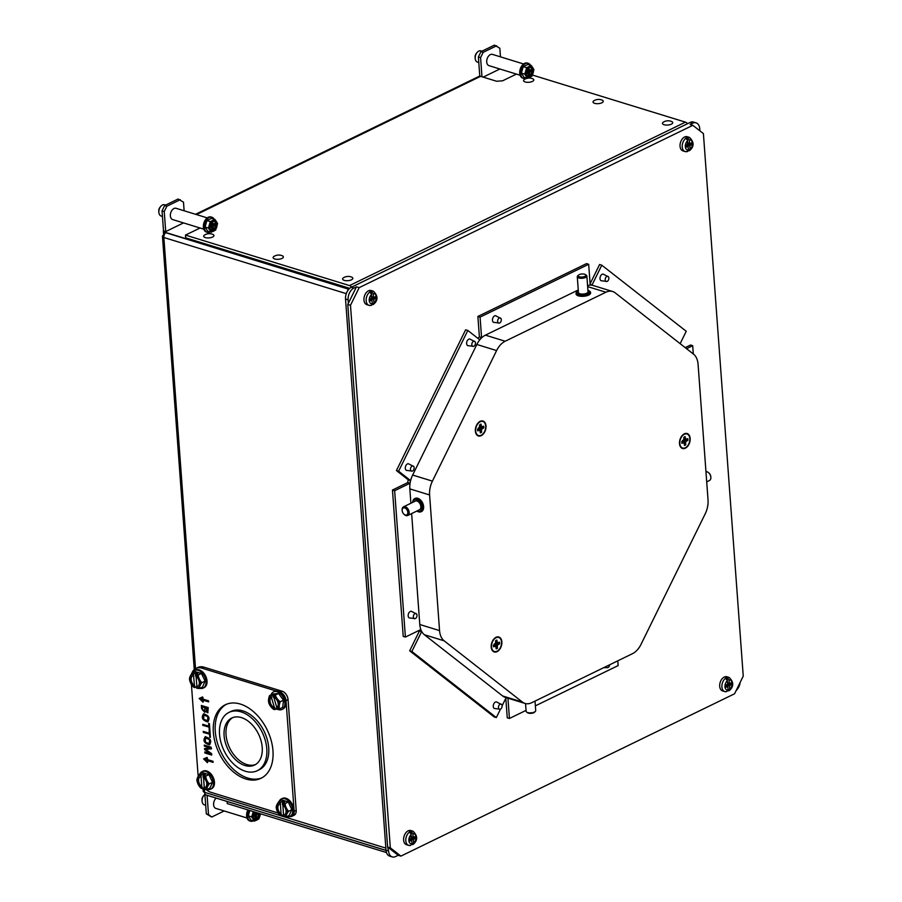<?xml version="1.0" encoding="UTF-8"?>
<svg xmlns="http://www.w3.org/2000/svg" width="902" height="902" viewBox="0 0 902 902"><rect width="100%" height="100%" fill="white"/><g stroke="black" fill="none" stroke-linecap="round" stroke-linejoin="round"><path stroke-width="1.35" d="M481.014 424.12L481.51 426.815L483.641 426.172A4.533 2.931 -72.9 0 1 483.765 427.886L481.691 429.296L479.052 428.405L479.751 424.741A4.533 2.931 -72.9 0 1 480.462 424.301A4.533 2.931 -72.9 0 1 481.014 424.12L479.898 424.628M481.161 426.127L479.83 425.868M481.51 426.815L479.875 426.499M483.765 427.886L479.063 427.525M482.277 428.608L479.65 427.728M480.202 430.976L481.612 432.261A4.533 2.931 -72.9 0 1 480.349 432.881L479.853 430.186L477.586 429.217M479.853 430.186L477.722 430.818A4.533 2.931 -72.9 0 1 477.598 429.115L479.086 428.394M479.21 430.096L477.575 429.397M478.24 428.134L478.252 429.183A2.12 1.376 -72.9 0 1 478.004 429.386M481.691 429.296L481.465 430.254L478.894 429.769M481.465 430.254L481.612 432.261M475.67 430.93A7.351 4.747 -72.9 0 1 478.804 422.711A7.351 4.747 -72.9 0 1 485.4 424.436A7.351 4.747 -72.9 0 1 482.299 434.516A7.351 4.747 -72.9 0 1 475.873 432.227A7.351 4.747 -72.9 0 1 475.67 430.93M496.878 640.104L497.374 642.799L499.505 642.156A4.533 2.931 -72.9 0 1 499.629 643.859L498.141 644.592L495.514 643.712L495.604 640.724A4.533 2.931 -72.9 0 1 496.325 640.285A4.533 2.931 -72.9 0 1 496.878 640.104L495.762 640.6M497.025 642.111L495.694 641.841M497.374 642.799L495.739 642.472M499.629 643.859L494.927 643.509M498.141 644.592L497.554 645.268L494.916 644.389L495.525 643.69M496.066 646.959L497.476 648.245A4.533 2.931 -72.9 0 1 496.201 648.854L495.717 646.17L493.45 645.189M495.717 646.17L493.574 646.802A4.533 2.931 -72.9 0 1 493.45 645.099L494.939 644.378M495.063 646.08L493.439 645.381M494.093 644.118L494.116 645.167A2.12 1.376 -72.9 0 1 493.868 645.37M497.554 645.268L497.329 646.238L494.758 645.753M497.329 646.238L497.476 648.245M491.534 646.914A7.351 4.747 -72.9 0 1 494.668 638.695A7.351 4.747 -72.9 0 1 501.253 640.42A7.351 4.747 -72.9 0 1 498.152 650.489A7.351 4.747 -72.9 0 1 491.737 648.211A7.351 4.747 -72.9 0 1 491.534 646.914M419.047 630.43A18.852 12.177 107.1 0 0 419.374 631.073L421.561 631.738A18.852 12.177 -72.9 0 1 420.625 629.664L405.393 637.071L403.217 636.395L392.46 490.034L407.693 482.626L409.88 483.303A18.852 12.177 -72.9 0 1 410.455 480.484L408.268 479.808A18.852 12.177 107.1 0 0 407.693 482.626M507.251 697.968A18.852 12.177 -72.9 0 1 506.033 697.832L502.11 705.804M408.268 479.808L396.429 470.551L465.635 329.794L467.822 330.47L479.627 339.704A18.852 12.177 -72.9 0 1 481.567 337.596L479.39 336.92A18.852 12.177 107.1 0 0 477.97 338.408M479.39 336.92L477.88 316.455L586.48 263.621L588.668 264.286L590.179 284.795A18.852 12.177 -72.9 0 1 592.073 284.931L590.145 284.333M410.083 483.201L410.083 483.201A18.57 11.997 107.1 0 1 410.613 480.608L410.805 479.898A18.57 11.997 -72.9 0 1 412.654 475.05L476.842 344.485A18.57 11.997 -72.9 0 1 479.458 340.246L479.458 340.246M420.839 629.573A18.57 11.997 107.1 0 0 421.685 631.479L421.685 631.479M505.695 697.471A18.57 11.997 -72.9 0 1 505.244 697.347A18.57 11.997 -72.9 0 1 502.651 695.983L424.38 634.737A18.57 11.997 -72.9 0 1 421.967 631.964L421.73 631.49M444.145 640.826A18.57 11.997 -72.9 0 1 439.556 630.588L429.6 494.961A18.57 11.997 -72.9 0 1 432.419 481.127L496.607 350.574A18.57 11.997 -72.9 0 1 505.176 341.238L605.918 292.225A18.57 11.997 -72.9 0 1 612.627 291.504A18.57 11.997 -72.9 0 1 615.22 292.868L693.491 354.114A18.57 11.997 -72.9 0 1 698.08 364.34L708.036 499.967A18.57 11.997 -72.9 0 1 705.217 513.802L641.029 644.355A18.57 11.997 -72.9 0 1 632.46 653.691L531.729 702.703A18.57 11.997 -72.9 0 1 525.009 703.436A18.57 11.997 -72.9 0 1 522.416 702.072L444.145 640.826L424.38 634.737M420.636 628.987L420.682 629.63L420.636 628.987A18.57 11.997 -72.9 0 1 419.791 624.511L411.639 513.565M409.88 483.303L394.648 490.711L392.46 490.034M587.563 285.562A18.57 11.997 -72.9 0 1 589.705 285.111L590.235 285.088A18.57 11.997 107.1 0 1 591.938 285.19L592.4 285.291A18.57 11.997 -72.9 0 1 592.851 285.415L612.627 291.504M421.561 631.738L411.853 651.481L409.677 650.816L419.374 631.073M507.939 698.182L509.427 718.477L507.251 717.8L505.808 698.272M592.073 284.931L601.781 265.188L686.242 331.282L680.153 343.673M394.648 490.711L405.393 637.071M411.853 651.481L496.325 717.575L500.475 709.141M509.427 718.477L526.046 710.381M535.36 705.86L618.141 665.586L617.791 660.828M693.311 353.967L692.702 345.692L686.557 348.679M588.668 264.286L480.067 317.132L481.567 337.596M467.822 330.47L398.616 471.216L410.455 480.484M412.293 471.103L406.306 470.348A3.518 2.278 -72.9 0 1 405.517 466.481A3.518 2.278 -72.9 0 1 408.347 463.718L413.725 466.458A2.683 1.736 107.1 0 0 410.647 468.059A2.683 1.736 107.1 0 0 412.293 471.103A2.683 1.736 107.1 0 0 412.485 471.024A2.683 1.736 107.1 0 0 413.995 468.939A2.683 1.736 107.1 0 0 413.725 466.458M473.618 346.357L467.631 345.601A3.518 2.278 -72.9 0 1 466.853 341.734A3.518 2.278 -72.9 0 1 469.671 338.972L475.05 341.711A2.683 1.736 107.1 0 0 471.983 343.312A2.683 1.736 107.1 0 0 473.618 346.357A2.683 1.736 107.1 0 0 473.809 346.278A2.683 1.736 107.1 0 0 475.331 344.192A2.683 1.736 107.1 0 0 475.05 341.711M499.46 323.063L493.462 322.307A3.518 2.278 -72.9 0 1 492.684 318.44A3.518 2.278 -72.9 0 1 495.502 315.677L500.881 318.417A2.683 1.736 107.1 0 0 497.814 320.007A2.683 1.736 107.1 0 0 499.46 323.063A2.683 1.736 107.1 0 0 499.652 322.984A2.683 1.736 107.1 0 0 501.162 320.898A2.683 1.736 107.1 0 0 500.881 318.417M607.023 281.458L601.025 280.702A3.518 2.278 -72.9 0 1 600.247 276.824A3.518 2.278 -72.9 0 1 603.066 274.061L608.444 276.813A2.683 1.736 107.1 0 0 605.377 278.402A2.683 1.736 107.1 0 0 607.023 281.458A2.683 1.736 107.1 0 0 607.215 281.379A2.683 1.736 107.1 0 0 608.726 279.293A2.683 1.736 107.1 0 0 608.444 276.813M500.272 709.22L494.285 708.465A3.518 2.278 -72.9 0 1 493.495 704.597A3.518 2.278 -72.9 0 1 496.314 701.835L501.704 704.575A2.683 1.736 107.1 0 0 498.626 706.176A2.683 1.736 107.1 0 0 500.272 709.22A2.683 1.736 107.1 0 0 500.463 709.141A2.683 1.736 107.1 0 0 501.974 707.055A2.683 1.736 107.1 0 0 501.704 704.575M410.5 480.518L410.805 479.898M481.578 337.709L481.589 337.867A18.57 11.997 107.1 0 0 479.785 339.828M481.95 337.528A18.57 11.997 -72.9 0 1 485.411 335.149L578.25 289.982M410.884 503.248L409.835 488.884A18.57 11.997 -72.9 0 1 409.982 483.912L410.117 483.213M415.157 618.637L409.17 617.881A3.518 2.278 -72.9 0 1 408.392 614.014A3.518 2.278 -72.9 0 1 411.211 611.252L416.589 613.991A2.683 1.736 107.1 0 0 413.511 615.592A2.683 1.736 107.1 0 0 415.157 618.637A2.683 1.736 107.1 0 0 415.348 618.558A2.683 1.736 107.1 0 0 416.871 616.472A2.683 1.736 107.1 0 0 416.589 613.991M687.595 139.979L687.392 137.329L689.308 139.9L689.545 143.068L687.888 142.944L690.312 143.407L691.597 142.775A4.206 2.717 -72.9 0 1 691.721 144.421L689.85 145.729L689.996 149.247L688.384 150.724A7.396 4.781 -72.9 0 1 688.35 150.747M689.85 145.729L687.29 144.872L687.73 140.678L685.802 138.107A7.396 4.781 -72.9 0 1 686.591 137.634A7.396 4.781 -72.9 0 1 687.392 137.329M686.974 151.559A7.396 4.781 -72.9 0 1 685.103 151.547L687.606 151.581L686.974 151.559L688.418 150.025L687.967 145.121L689.771 146.079M687.775 146.485L687.967 145.121M689.5 150.657L688.564 150.781M687.741 146.068L686.85 145.774L687.786 146.631M686.828 144.726L686.85 145.774A2.12 1.376 -72.9 0 1 686.602 145.977M685.994 138.164A7.396 4.781 -72.9 0 0 682.239 145.583A7.396 4.781 -72.9 0 0 685.103 151.547L682.904 150.871A7.396 4.781 -72.9 0 1 680.097 144.343A7.396 4.781 -72.9 0 1 684.584 137.014A7.396 4.781 -72.9 0 1 687.256 136.721L689.455 137.397A7.396 4.781 -72.9 0 0 687.583 137.386M685.994 145.718L688.057 146.609L686.129 147.139A4.206 2.717 -72.9 0 1 686.005 145.504L687.29 144.872M691.721 144.421L687.662 144.117M690.436 145.042L687.876 144.185M687.414 146.519L685.982 145.899M371.5 293.77L371.308 291.12L373.225 293.691L373.462 296.859L371.804 296.735L374.229 297.198L375.514 296.566A4.206 2.717 -72.9 0 1 375.638 298.212L373.755 299.52L373.913 303.038L372.289 304.515A7.396 4.781 -72.9 0 1 372.267 304.538M373.755 299.52L371.207 298.663L371.635 294.458L369.719 291.898A7.396 4.781 -72.9 0 1 370.508 291.425A7.396 4.781 -72.9 0 1 371.308 291.12M371.996 300.445L371.883 298.912L373.676 299.87M371.692 300.276L371.883 298.912M371.5 291.177A7.396 4.781 -72.9 0 1 373.372 291.188C378.186 295.901 378.197 300.321 373.417 304.448L372.481 304.572M370.891 305.35A7.396 4.781 -72.9 0 1 369.019 305.338L371.511 305.372L372.323 303.805L371.962 300.389L370.034 300.93A4.206 2.717 -72.9 0 1 369.921 299.295L371.207 298.663M371.658 299.859L370.756 299.554L371.703 300.422M370.745 298.506L370.756 299.554A2.12 1.376 -72.9 0 1 370.508 299.768M369.91 291.955A7.396 4.781 -72.9 0 0 366.156 299.374A7.396 4.781 -72.9 0 0 369.019 305.338L366.821 304.662A7.396 4.781 -72.9 0 1 364.002 298.122A7.396 4.781 -72.9 0 1 368.49 290.805A7.396 4.781 -72.9 0 1 371.173 290.512L373.372 291.188M375.638 298.212L371.568 297.908M374.341 298.833L371.793 297.976M371.962 300.389L369.899 299.509M371.32 300.31L369.899 299.69M496.01 637.308A7.825 5.051 -72.9 0 1 501.816 641.412A7.825 5.051 -72.9 0 1 497.769 651.244A7.825 5.051 -72.9 0 1 491.421 648.448A7.825 5.051 -72.9 0 1 494.544 638.323A7.825 5.051 -72.9 0 1 496.01 637.308M480.157 421.335A7.825 5.051 -72.9 0 1 485.952 425.44A7.825 5.051 -72.9 0 1 481.916 435.26A7.825 5.051 -72.9 0 1 475.568 432.464A7.825 5.051 -72.9 0 1 478.68 422.339A7.825 5.051 -72.9 0 1 480.157 421.335M684.302 433.851A7.825 5.051 -72.9 0 1 690.109 437.955A7.825 5.051 -72.9 0 1 686.061 447.787A7.825 5.051 -72.9 0 1 679.725 444.99A7.825 5.051 -72.9 0 1 682.837 434.865A7.825 5.051 -72.9 0 1 684.302 433.851M576.04 293.759A7.306 2.886 -4.2 0 0 576.04 293.962A7.306 2.886 -4.2 0 0 580.753 296.284A7.306 2.886 -4.2 0 0 588.656 295.067A7.306 2.886 -4.2 0 0 590.607 292.891A7.306 2.886 -4.2 0 0 590.573 292.688M421.335 511.626A7.306 4.769 -115.9 0 0 421.482 511.558A7.306 4.769 -115.9 0 0 422.587 502.899A7.306 4.769 -115.9 0 0 415.089 498.423A7.306 4.769 -115.9 0 0 414.943 498.502M205.915 794.899L386.033 850.485M359.154 287.648L692.826 125.31L703.402 133.586L743.248 676.128L734.578 693.773L400.905 856.111L390.329 847.835L387.623 847.001L347.789 304.459L350.483 305.293L359.154 287.648L356.459 286.825L353.888 288.065A9.426 6.088 -72.9 0 0 348.116 299.825L348.364 303.286L356.459 286.825M699.896 130.846L699.749 128.749A9.426 6.088 107.1 0 0 696.107 122.864L693.525 122.063A9.426 6.088 -72.9 0 0 690.12 122.435L351.318 287.276A9.426 6.088 107.1 0 0 345.534 299.036L386.011 850.214L388.582 851.014A9.426 6.088 107.1 0 0 392.235 856.9A9.426 6.088 107.1 0 0 395.64 856.528L398.199 855.276L400.905 856.111M740.147 682.431A9.426 6.088 -72.9 0 1 736.179 690.492M696.107 122.864A9.426 6.088 107.1 0 0 692.691 123.224L690.131 124.476L692.826 125.31M388.582 851.014L387.623 847.001M392.235 856.9L389.653 856.111A9.426 6.088 -72.9 0 1 386.011 850.214M205.092 794.031L204.562 792.306L280.973 815.814M224.17 810.966L211.688 817.043L206.321 813.875L208.52 814.551L207.11 795.429M206.321 813.875L204.855 793.963M211.688 817.043L208.52 814.551M386.462 852.559L227.236 803.558L227.09 801.574M202.984 788.19L203.198 791.167A4.431 1.748 -4.2 0 0 204.607 792.317A4.431 2.864 -72.9 0 0 206.31 795.079L386.022 850.383M165.54 231.667L163.341 230.991L163.645 235.05A4.431 1.748 -4.2 0 0 162.461 236.369A4.431 1.748 -4.2 0 0 163.86 237.508L195.52 668.641M184.121 210.775L183.489 202.172L178.111 199.015L164.638 205.566L162.033 210.865L163.51 230.912L165.697 231.588L183.512 222.918M162.033 210.865L164.232 211.542L165.709 231.577L164.581 232.13L164.716 233.866M164.638 205.566L166.836 206.242L164.232 211.542M180.31 199.692L166.836 206.242M500.463 56.86L499.832 48.257L494.454 45.1L480.98 51.651L478.376 56.95L480.574 57.627L481.984 76.76M478.376 56.95L479.796 76.208M480.98 51.651L483.179 52.339L480.574 57.627M496.652 45.776L483.179 52.339M195.554 214.293L478.962 76.411A4.431 2.898 64.1 0 1 480.597 76.332L196.467 214.575M516.406 74.099L502.606 80.808L496.619 81.259L480.597 76.332M200.064 228.003L185.485 235.095L185.688 237.857L349.717 288.336M185.485 235.095L349.525 285.573A4.431 2.898 64.1 0 1 351.633 287.118M348.803 289.249L165.63 232.66A4.431 2.864 107.1 0 0 163.86 237.508L346.278 293.646M347.45 291.109A4.431 2.864 -72.9 0 1 348.781 289.023M687.549 123.687A4.431 2.898 -115.9 0 0 685.441 122.142L532.428 75.058M528.02 78.124A9.031 9.031 0 0 1 532.608 78.722A5.141 2.03 175.8 0 1 532.214 81.53A5.141 2.03 175.8 0 1 525.189 81.969A5.141 2.03 175.8 0 1 524.581 79.308A9.031 9.031 0 0 1 527.174 78.271M594.643 103.347A5.141 2.03 175.8 0 1 594.023 100.686A9.031 9.031 0 0 1 602.062 100.099A5.141 2.03 175.8 0 1 601.668 102.896A5.141 2.03 175.8 0 1 594.643 103.347M664.086 124.724A5.141 2.03 175.8 0 1 663.477 122.063A9.031 9.031 0 0 1 671.516 121.466A5.141 2.03 175.8 0 1 671.122 124.273A5.141 2.03 175.8 0 1 664.086 124.724M205.318 237.598A5.141 2.03 175.8 0 1 204.709 234.937A9.031 9.031 0 0 1 212.737 234.351A5.141 2.03 175.8 0 1 212.342 237.158A5.141 2.03 175.8 0 1 205.318 237.598M274.76 258.975A5.141 2.03 175.8 0 1 274.152 256.315A9.031 9.031 0 0 1 282.191 255.728A5.141 2.03 175.8 0 1 281.796 258.524A5.141 2.03 175.8 0 1 274.76 258.975M344.214 280.353A5.141 2.03 175.8 0 1 343.606 277.692A9.031 9.031 0 0 1 351.633 277.094A5.141 2.03 175.8 0 1 351.239 279.902A5.141 2.03 175.8 0 1 344.214 280.353M483.179 77.121L499.866 69.003M520.127 75.238L488.997 65.654A5.897 3.811 -72.9 0 1 487.091 58.912A5.897 3.811 -72.9 0 1 492.458 54.391L523.588 63.974M191.652 673.738A16.495 10.779 64.1 0 1 195.869 668.461L197.91 667.469A16.495 10.779 64.1 0 1 204.021 667.187L282.202 691.248A7.351 4.803 64.1 0 1 288.054 699.636L296.194 810.346A7.351 4.803 64.1 0 1 294.041 815.307L292 816.299A7.351 4.803 64.1 0 1 289.767 816.547M195.869 668.461A16.495 10.779 64.1 0 1 201.98 668.179L276.113 690.988A9.753 6.37 64.1 0 1 280.15 692.24L280.161 692.24A7.351 4.803 64.1 0 1 286.024 700.628L294.153 811.338A7.351 4.803 64.1 0 1 292 816.299M278.188 813.018L211.102 792.362A16.495 10.779 64.1 0 1 206.186 789.622M198.305 776.092A16.495 10.779 64.1 0 1 197.955 773.544L191.416 684.517M203.119 701.857L199.489 698.306M208.633 701.632L201.98 699.591L203.333 701.384L202.973 702.184L199.162 698.441L202.589 696.93L203.085 698.001L201.586 698.667L208.576 700.82L208.655 701.891L201.665 699.749M203.085 698.001L201.586 698.667M207.595 716.549L203.728 715.027L203.728 719.289L207.561 720.721L207.922 716.391L203.886 714.959M208.17 721.724L208.046 721.769C202.691 720.146 201.304 717.451 203.886 713.696M207.719 720.63L207.922 716.391M208.046 721.769L207.719 721.927C202.364 720.303 200.988 717.609 203.57 713.854C208.948 715.433 210.335 718.127 207.719 721.927L208.024 721.814M210.403 737.058L209.726 734.172L203.66 732.311L203.604 731.477M209.726 734.172L203.345 732.458L203.254 731.364L209.32 733.236L209.467 730.609M209.929 736.911L209.399 734.329M209.32 733.236L209.129 730.507L209.94 730.755L210.414 737.317L209.602 737.069M209.275 739.46L205.408 737.937L205.408 742.199L209.253 743.631L209.602 739.302L205.577 737.87M209.862 744.635L209.726 744.68C204.371 743.056 202.984 740.362 205.566 736.607M209.399 743.541L209.602 739.302M209.726 744.68L209.399 744.838C204.055 743.214 202.668 740.519 205.25 736.754C210.628 738.332 212.015 741.027 209.399 744.838L209.704 744.725M207.505 708.42L205.419 707.777L207.302 711.757L207.821 708.262L205.419 707.777M204.607 707.529L202.251 706.796L202.725 710.302L204.337 711.171L204.934 707.371L202.251 706.796M204.867 712.197L201.913 708.453L201.698 705.556M207.945 712.738L205.679 711.114L204.709 712.298L201.586 708.611L201.36 705.454L208.227 707.574L207.798 712.828L205.363 711.272M204.495 711.069L204.934 707.371M207.449 711.655L207.821 708.262M211.699 754.827L204.844 752.967L204.765 751.918L210.843 753.531L204.596 749.506L204.517 748.525L210.516 747.781L204.664 745.977L204.607 745.176M204.912 749.359L204.844 748.491M205.171 752.82L205.104 752.02M211.587 748.683L205.555 749.382L211.609 753.61L211.722 755.087L204.844 752.967M210.2 747.927L204.348 746.134L204.269 745.075L211.147 747.194L211.26 748.84L205.555 749.382M210.527 753.689L204.596 749.506M209.884 730L209.208 727.113L203.142 725.242L203.085 724.407M209.208 727.113L202.826 725.4L202.736 724.306L208.802 726.178L208.948 723.551M209.411 729.853L208.881 727.271M208.802 726.178L208.61 723.449L209.422 723.697L209.895 730.259L209.084 730M203.931 758.774L207.561 762.337M206.107 760.217L213.097 762.37L213.019 761.288L206.028 759.134L207.528 758.469L207.032 757.409L203.604 758.92L207.415 762.664L207.776 761.863L206.423 760.059L213.075 762.111M206.028 759.134L207.528 758.481M232.705 717.62A26.135 17.082 -115.9 0 0 229.728 748.074A26.135 17.082 -115.9 0 0 255.525 764.524M262.223 747.408A26.135 17.082 -115.9 0 0 250.948 723.528A26.135 17.082 -115.9 0 0 231.724 718.037A26.135 17.082 -115.9 0 0 227.8 749.01A26.135 17.082 -115.9 0 0 254.589 765.043A26.135 17.082 -115.9 0 0 262.223 747.408M266.789 748.818A32.404 21.174 -115.9 0 0 252.819 719.198A32.404 21.174 -115.9 0 0 228.984 712.4A32.404 21.174 -115.9 0 0 224.113 750.802A32.404 21.174 -115.9 0 0 257.329 770.68A32.404 21.174 -115.9 0 0 266.789 748.818M226.255 704.361A40.861 26.699 -115.9 0 0 221.069 752.291A40.861 26.699 -115.9 0 0 261.986 777.783M257.329 770.68L259.257 769.744A32.404 21.174 -115.9 0 0 268.717 747.882A32.404 21.174 -115.9 0 0 254.747 718.263A32.404 21.174 -115.9 0 0 230.901 711.464L228.984 712.4M272.968 750.712A40.861 26.699 -115.9 0 0 255.345 713.369A40.861 26.699 -115.9 0 0 225.274 704.789A40.861 26.699 -115.9 0 0 219.141 753.226A40.861 26.699 -115.9 0 0 261.039 778.291A40.861 26.699 -115.9 0 0 272.968 750.712M279.09 801.461A9.753 6.37 64.1 0 1 281.356 798.935L282.36 798.45A9.753 6.37 64.1 0 1 292.361 804.437A9.753 6.37 64.1 0 1 290.895 816.006L289.903 816.49A9.753 6.37 64.1 0 1 286.509 816.716M280.15 692.24A9.753 6.37 64.1 0 1 285.731 701.204A9.753 6.37 64.1 0 1 283.036 708.961L282.033 709.446A9.753 6.37 64.1 0 1 277.534 709.276M271.051 694.867A9.753 6.37 64.1 0 1 273.498 691.902L274.501 691.417A9.753 6.37 64.1 0 1 276.113 690.988M199.793 774.141A9.753 6.37 64.1 0 1 202.059 771.627L203.063 771.142A9.753 6.37 64.1 0 1 213.064 777.118A9.753 6.37 64.1 0 1 211.598 788.686L210.606 789.171A9.753 6.37 64.1 0 1 207.223 789.408M192.374 673.061A9.753 6.37 64.1 0 1 194.64 670.547L195.633 670.062A9.753 6.37 64.1 0 1 205.633 676.038A9.753 6.37 64.1 0 1 204.179 687.606L203.175 688.091A9.753 6.37 64.1 0 1 199.804 688.327M194.64 670.547A9.753 6.37 64.1 0 1 204.641 676.523A9.753 6.37 64.1 0 1 203.175 688.091M197.82 686.377A5.886 3.845 -115.9 0 1 196.929 686.546L196.061 676.5L196.929 686.546L194.685 687.628A10.396 3.98 175 0 1 193.175 686.772A10.396 7.87 -115.4 0 1 190.717 683.242A10.396 7.87 -115.4 0 1 189.499 679.127A10.396 3.89 -46.3 0 1 190.13 676.477A10.396 3.89 -46.3 0 1 191.991 673.242L195.227 671.663L201.405 673.433L205.092 681.078L202.589 686.963L199.353 688.542A10.396 3.98 175 0 1 196.749 688.215A12.662 8.265 105.9 0 1 196.67 688.125A7.351 4.803 -115.9 0 0 199.996 685.903A10.396 3.89 133.7 0 0 199.353 688.542M194.494 686.151A5.886 3.845 64.1 0 1 190.886 680.751A5.886 3.845 64.1 0 1 192.487 675.902A5.886 3.845 64.1 0 1 193.569 675.643L193.456 674.256A7.351 4.803 -115.9 0 0 190.13 676.477A7.351 4.803 -115.9 0 0 190.717 683.242A7.351 4.803 -115.9 0 0 194.606 687.538L193.569 675.643M192.678 675.812A5.886 3.845 -115.9 0 0 191.303 680.717A5.886 3.845 -115.9 0 0 194.877 685.96M201.856 682.656A10.396 3.89 133.7 0 0 199.996 685.903A7.351 4.803 -115.9 0 0 199.398 679.127A10.396 7.87 64.6 0 0 201.856 682.656L205.092 681.078M201.405 673.433L198.181 675A10.396 7.87 64.6 0 0 199.398 679.127A7.351 4.803 -115.9 0 0 195.508 674.843L195.633 676.229A5.886 3.845 64.1 0 1 199.229 681.63A5.886 3.845 64.1 0 1 197.628 686.478A5.886 3.845 64.1 0 1 196.546 686.738L196.67 688.125M191.991 673.242A10.396 3.98 -5 0 0 193.502 674.098L195.745 673.005L197.809 673.591L195.565 674.685A12.662 8.265 105.9 0 0 195.508 674.843M195.565 674.685A10.396 3.98 -5 0 0 198.181 675M195.745 673.005L195.881 674.527M202.059 771.627A9.753 6.37 64.1 0 1 212.06 777.603A9.753 6.37 64.1 0 1 210.606 789.171M204.28 787.57L202.014 788.652A10.396 4.104 175.8 0 1 200.503 787.75A10.396 7.87 -113.8 0 1 198.09 784.21A10.396 7.87 -113.8 0 1 196.907 780.061A10.396 3.766 -45.6 0 1 197.594 777.468A10.396 3.766 -45.6 0 1 199.511 774.277L202.747 772.698L208.937 774.615L212.522 782.305L209.929 788.089L206.693 789.656A10.396 4.104 175.8 0 1 204.077 789.295A12.662 8.174 107.1 0 1 203.999 789.194A7.351 4.803 -115.9 0 0 207.381 787.063A10.396 3.766 134.4 0 0 206.693 789.656M201.834 787.187A5.886 3.845 64.1 0 1 198.305 781.786A5.886 3.845 64.1 0 1 199.906 776.983A5.886 3.845 64.1 0 1 201.067 776.723L200.966 775.337A7.351 4.803 -115.9 0 0 197.594 777.468A7.351 4.803 -115.9 0 0 198.09 784.21A7.351 4.803 -115.9 0 0 201.935 788.562L201.067 776.723M200.109 776.893A5.886 3.845 -115.9 0 0 198.722 781.752A5.886 3.845 -115.9 0 0 202.217 786.995M209.298 783.872A10.396 3.766 134.4 0 0 207.381 787.063A7.351 4.803 -115.9 0 0 206.885 780.331A10.396 7.87 66.2 0 0 209.298 783.872L212.522 782.305M208.937 774.615L205.701 776.182A10.396 7.87 66.2 0 0 206.885 780.331A7.351 4.803 -115.9 0 0 203.029 775.968L203.13 777.355A5.886 3.845 64.1 0 1 206.659 782.756A5.886 3.845 64.1 0 1 205.058 787.559A5.886 3.845 64.1 0 1 203.897 787.818L203.999 789.194M203.548 777.637L204.28 787.626A5.886 3.845 -115.9 0 0 205.25 787.457M199.511 774.277A10.396 4.104 -4.2 0 0 201.022 775.179L203.266 774.085L205.329 774.728L203.085 775.81A12.662 8.174 107.1 0 0 203.029 775.968M203.085 775.81A10.396 4.104 -4.2 0 0 205.701 776.182M203.266 774.085L203.378 775.675M203.525 777.614L204.258 787.57M273.498 691.902A9.753 6.37 64.1 0 1 283.499 697.889A9.753 6.37 64.1 0 1 282.033 709.446M276.756 708.724L275.11 709.524A10.396 1.894 163.2 0 1 273.757 709.434A10.396 7.566 -139.8 0 1 270.656 706.401A10.396 7.566 -139.8 0 1 268.819 702.838A10.396 7.566 -139.8 0 1 268.807 702.771A10.396 5.671 -60.1 0 1 268.796 702.737A10.396 5.671 -60.1 0 1 268.57 699.478A10.396 5.671 -60.1 0 1 269.585 695.589L272.821 694.01L278.549 693.491L283.499 700.155L282.721 707.337L279.485 708.904A10.396 1.894 163.2 0 1 277.027 709.344A12.662 9.302 84.8 0 1 276.925 709.254A7.351 4.803 -115.9 0 0 279.259 705.612A10.396 5.671 119.9 0 0 279.485 708.904M274.58 708.014A5.886 3.845 64.1 0 1 269.946 702.906A5.886 3.845 64.1 0 1 271.344 697.257L270.916 695.837A7.351 4.803 -115.9 0 0 268.57 699.478A7.351 4.803 -115.9 0 0 270.656 706.401A7.351 4.803 -115.9 0 0 275.009 709.423L271.344 697.257M271.727 697.066A5.886 3.845 -115.9 0 0 270.329 702.726A5.886 3.845 -115.9 0 0 274.963 707.822M280.274 701.722A10.396 5.671 119.9 0 0 279.259 705.612A7.351 4.803 -115.9 0 0 277.173 698.689A10.396 7.566 40.2 0 0 280.274 701.722L283.499 700.155M278.549 693.491L275.313 695.059A10.396 7.566 40.2 0 0 277.173 698.689A7.351 4.803 -115.9 0 0 272.832 695.668L273.25 697.077A5.886 3.845 64.1 0 1 277.895 702.184A5.886 3.845 64.1 0 1 276.497 707.833L276.925 709.254M273.746 697.223L276.869 707.608M269.585 695.589A10.396 1.894 -16.8 0 0 270.95 695.679L273.193 694.585L275.099 694.416L272.855 695.498A12.662 9.302 84.8 0 0 272.832 695.668M272.855 695.498A10.396 1.894 -16.8 0 0 275.313 695.059M273.193 694.585L273.385 695.239M281.356 798.935A9.753 6.37 64.1 0 1 291.357 804.922A9.753 6.37 64.1 0 1 289.903 816.49M282.856 804.956L283.499 814.856L281.255 815.938A10.396 4.172 176.3 0 1 279.733 815.013A10.396 7.87 -112.8 0 1 277.354 811.45A10.396 7.87 -112.8 0 1 276.192 807.29A10.396 3.687 -45.1 0 1 276.914 804.731A10.396 3.687 -45.1 0 1 278.865 801.574L282.089 799.995L288.29 801.991L291.831 809.703L289.17 815.431L285.934 816.998A10.396 4.172 176.3 0 1 283.318 816.603A12.662 8.118 107.8 0 1 283.239 816.513A7.351 4.803 -115.9 0 0 286.644 814.438A10.396 3.687 134.9 0 0 285.934 816.998M281.086 814.472A5.886 3.845 64.1 0 1 277.59 809.071A5.886 3.845 64.1 0 1 279.203 804.291A5.886 3.845 64.1 0 1 280.409 804.032L280.319 802.656A7.351 4.803 -115.9 0 0 276.914 804.731A7.351 4.803 -115.9 0 0 277.354 811.45A7.351 4.803 -115.9 0 0 281.176 815.848L280.409 804.032M279.406 804.212A5.886 3.845 -115.9 0 0 278.008 809.038A5.886 3.845 -115.9 0 0 281.469 814.28M288.595 811.281A10.396 3.687 134.9 0 0 286.644 814.438A7.351 4.803 -115.9 0 0 286.216 807.718A10.396 7.87 67.2 0 0 288.595 811.281L291.831 809.703M288.29 801.991L285.066 803.558A10.396 7.87 67.2 0 0 286.216 807.718A7.351 4.803 -115.9 0 0 282.382 803.321L282.473 804.697A5.886 3.845 64.1 0 1 285.968 810.097A5.886 3.845 64.1 0 1 284.355 814.878A5.886 3.845 64.1 0 1 283.149 815.137L283.239 816.513L281.3 815.915M282.89 804.979L283.532 814.946A5.886 3.845 -115.9 0 0 284.547 814.777M278.865 801.574A10.396 4.172 -3.7 0 0 280.375 802.498L282.619 801.404L284.682 802.07L282.439 803.163A12.662 8.118 107.8 0 0 282.382 803.321M282.439 803.163A10.396 4.172 -3.7 0 0 285.066 803.558M282.619 801.404L282.732 803.028M390.329 847.835L350.483 305.293M398.199 855.276L388.334 847.553M348.364 303.286L347.789 304.459M725.659 678.203A7.396 4.781 -72.9 0 0 721.904 685.621A7.396 4.781 -72.9 0 0 724.768 691.586L726.64 691.597A7.396 4.781 -72.9 0 1 724.768 691.586L722.558 690.909A7.396 4.781 -72.9 0 1 719.751 684.381A7.396 4.781 -72.9 0 1 724.238 677.052A7.396 4.781 -72.9 0 1 726.911 676.759L729.12 677.436A7.396 4.781 -72.9 0 0 727.237 677.425L728.974 679.939L729.335 683.355L731.263 682.814A4.206 2.717 -72.9 0 1 731.375 684.46L729.504 685.768L726.944 684.911L727.621 683.885L727.384 680.706L725.467 678.146A7.396 4.781 -72.9 0 1 726.257 677.673A7.396 4.781 -72.9 0 1 727.057 677.368L727.237 677.425M409.564 831.994A7.396 4.781 -72.9 0 0 405.81 839.412A7.396 4.781 -72.9 0 0 408.674 845.377L410.545 845.388A7.396 4.781 -72.9 0 1 408.674 845.377L406.475 844.7A7.396 4.781 -72.9 0 1 403.668 838.161A7.396 4.781 -72.9 0 1 408.155 830.843A7.396 4.781 -72.9 0 1 410.827 830.55L413.026 831.227A7.396 4.781 -72.9 0 0 411.154 831.216L412.879 833.73L413.24 837.146L415.168 836.605A4.206 2.717 -72.9 0 1 415.292 838.251L413.42 839.559L410.861 838.702L411.301 834.497L409.373 831.926A7.396 4.781 -72.9 0 1 410.162 831.464A7.396 4.781 -72.9 0 1 410.962 831.159L411.154 831.216M590.1 283.814L599.593 264.511L601.781 265.188M685.193 347.62L690.526 345.026L692.702 345.692M496.325 717.575L494.138 716.91L409.677 650.816M480.067 317.132L477.88 316.455M398.616 471.216L396.429 470.551M586.864 276.035L588.025 291.797A4.803 1.894 175.8 0 1 586.74 293.229A4.803 1.894 175.8 0 1 581.542 294.041A4.803 1.894 175.8 0 1 578.441 292.507L577.28 276.734A4.803 1.894 -4.2 0 0 580.381 278.267A4.803 1.894 -4.2 0 0 585.578 277.466A4.803 1.894 -4.2 0 0 586.864 276.035A4.803 1.894 -4.2 0 0 586.345 275.257L585.443 274.614A3.867 1.522 175.8 0 1 582.117 277.038A3.867 1.522 175.8 0 1 578.486 275.121A3.867 1.522 175.8 0 1 579.185 274.659A3.867 1.522 175.8 0 1 585.443 274.614M578.486 275.121L577.686 275.888A4.803 1.894 -4.2 0 0 577.28 276.734M577.427 291.504L576.626 292.271A7.306 2.886 -4.2 0 0 576.006 293.556A7.306 2.886 -4.2 0 0 580.719 295.879A7.306 2.886 -4.2 0 0 588.623 294.661A7.306 2.886 -4.2 0 0 590.584 292.485A7.306 2.886 -4.2 0 0 589.784 291.301L588.882 290.658A6.359 2.514 175.8 0 1 583.414 294.661A6.359 2.514 175.8 0 1 577.427 291.504A6.359 2.514 175.8 0 1 578.317 290.861M587.901 290.162A6.359 2.514 175.8 0 1 588.882 290.658M403.532 506.823L415.236 501.129A4.803 3.146 64.1 0 1 420.163 504.071A4.803 3.146 64.1 0 1 419.441 509.777L407.738 515.47A4.803 3.146 -115.9 0 0 409.136 512.223A4.803 3.146 -115.9 0 0 407.061 507.837A4.803 3.146 -115.9 0 0 403.532 506.823A4.803 3.146 -115.9 0 0 402.123 510.07A4.803 3.146 -115.9 0 0 402.134 510.149A4.803 3.146 -115.9 0 0 402.157 510.419M404.062 514.332A4.803 3.146 -115.9 0 0 404.254 514.512A4.803 3.146 -115.9 0 0 407.738 515.47M407.805 512.325A3.867 2.526 64.1 0 1 403.882 514.163A3.867 2.526 64.1 0 1 402.179 510.656A3.867 2.526 64.1 0 1 404.705 507.905A3.867 2.526 64.1 0 1 407.805 512.325M416.859 511.028A7.306 4.769 -115.9 0 0 421.178 511.705A7.306 4.769 -115.9 0 0 423.309 506.777A7.306 4.769 -115.9 0 0 420.163 500.103A7.306 4.769 -115.9 0 0 414.785 498.569A7.306 4.769 -115.9 0 0 412.654 502.391M412.789 502.324A6.359 4.16 64.1 0 1 417.637 499.911A6.359 4.16 64.1 0 1 421.989 506.879A6.359 4.16 64.1 0 1 416.995 510.96M705.962 471.678A4.803 3.146 64.1 0 1 708.724 472.828A4.803 3.146 64.1 0 1 710.855 477.192A4.803 3.146 64.1 0 1 710.855 477.282A4.803 3.146 64.1 0 1 709.457 480.518L706.706 481.86M710.81 476.752A3.867 2.526 -115.9 0 0 710.81 476.684A3.867 2.526 -115.9 0 0 709.096 473.178A3.867 2.526 -115.9 0 0 708.927 473.02M535.01 701.102L535.709 710.607A4.803 1.894 175.8 0 1 535.303 711.452A4.803 1.894 175.8 0 1 534.424 712.039A4.803 1.894 175.8 0 1 526.644 712.084A4.803 1.894 175.8 0 1 526.114 711.306L525.55 703.583M526.644 712.084L527.546 712.727A3.867 1.522 -4.2 0 0 533.792 712.693A3.867 1.522 -4.2 0 0 534.503 712.219L535.303 711.452M606.11 666.51A2.683 1.736 107.1 0 0 607.835 667.615A2.683 1.736 107.1 0 0 608.027 667.536A2.683 1.736 107.1 0 0 609.662 664.785M413.42 839.559L413.567 843.077L411.943 844.554A7.396 4.781 -72.9 0 1 411.921 844.565L411.943 844.486M413.026 831.227C417.84 835.94 417.863 840.36 413.071 844.486L412.135 844.61M410.545 845.388L411.977 843.844L411.752 840.675L409.7 840.968A4.206 2.717 -72.9 0 1 409.576 839.322L410.861 838.702M410.985 840.348L409.553 839.728M411.628 840.427L409.564 839.536M410.399 838.544L410.421 839.593A2.12 1.376 -72.9 0 1 410.173 839.807M411.346 840.314L410.421 839.593L411.357 840.461M414.007 838.871L411.447 838.014M415.292 838.251L411.233 837.947M413.24 837.146L411.459 836.797L413.116 836.898M411.312 839.897L411.537 838.939L413.341 839.909M411.65 840.484L411.537 838.939M411.154 833.809L410.962 831.159M729.504 685.768L729.662 689.286L728.038 690.763A7.396 4.781 -72.9 0 1 728.015 690.785L728.027 690.695M729.12 677.436C733.935 682.16 733.946 686.58 729.166 690.695L728.23 690.819M726.64 691.597L728.072 690.064L727.835 686.884L725.783 687.177A4.206 2.717 -72.9 0 1 725.659 685.543L726.944 684.911M727.068 686.557L725.648 685.937M727.711 686.647L725.648 685.757M726.493 684.765L726.505 685.802A2.12 1.376 -72.9 0 1 726.257 686.016M727.429 686.523L726.505 685.802L727.44 686.67M730.09 685.08L727.531 684.223M731.375 684.46L727.316 684.156M729.335 683.355L727.553 683.006L729.199 683.107M727.407 686.106L727.621 685.159L729.425 686.118M727.734 686.693L727.621 685.159M727.249 680.018L727.057 677.368M203.942 795.305L203.175 796.24A3.766 2.435 107.1 0 0 201.992 800.085L202.104 801.292A5.897 3.811 -72.9 0 1 203.942 795.305A5.897 3.811 -72.9 0 1 204.889 794.369M205.69 805.283L204.371 804.877A5.897 3.811 -72.9 0 1 202.104 801.292M248.783 810.188A7.893 5.096 107.1 0 0 250.542 821.181A7.893 5.096 107.1 0 0 253.394 820.865A7.893 5.096 107.1 0 0 253.451 820.843M253.665 811.687A5.818 3.766 107.1 0 0 252.774 813.728A5.818 3.766 107.1 0 0 253.169 819.061A5.818 3.766 107.1 0 0 256.799 820.065L254.33 821.113L250.97 820.087L248.287 815.859L249.854 810.515M247.915 809.917A7.893 5.096 107.1 0 0 249.685 820.91L250.542 821.181M260.531 813.807L258.908 818.892L256.799 820.065A5.818 3.766 107.1 0 0 260.035 815.724A5.818 3.766 107.1 0 0 260.374 813.751M259.629 813.525A4.713 3.044 -72.9 0 1 255.018 819.23A4.713 3.044 -72.9 0 1 254.409 811.924M248.287 815.859L251.658 816.896L253.327 811.586M254.33 821.113L251.658 816.896M254.601 819.05A4.713 3.044 107.1 0 0 258.773 813.266M258.231 813.097A3.958 2.559 -72.9 0 1 258.231 813.976L256.518 815.216L256.394 817.708A3.958 2.559 -72.9 0 1 255.21 818.283L254.747 816.073L253.214 816.423M253.282 814.731L254.578 813.705L254.747 812.025M256.134 812.454L257.262 812.792M254.691 813.209A2.12 1.376 -72.9 0 1 254.657 813.717L253.845 815.363A2.12 1.376 -72.9 0 1 253.586 815.577M256.292 816.186L254.488 815.96M254.871 816.31L256.394 817.708M256.518 815.216L254.003 814.371M254.105 815.983L253.191 815.588M254.747 816.073L253.191 815.408M257.104 814.529L254.657 813.717L258.231 813.976M256.337 812.849L254.792 812.544M247.024 818.001L215.894 808.418A5.897 3.811 -72.9 0 1 213.594 804.054A5.897 3.811 -72.9 0 1 216.085 798.191M160.703 206.445L159.936 207.392A3.766 2.435 107.1 0 0 158.752 211.226L158.865 212.444A5.897 3.811 -72.9 0 1 160.703 206.445A5.897 3.811 -72.9 0 1 164.592 204.765L165.63 205.081M162.439 216.435L161.131 216.029A5.897 3.811 -72.9 0 1 158.865 212.444M214.157 219.152A7.893 5.096 107.1 0 0 211.947 217.235A7.893 5.096 107.1 0 0 204.743 223.29A7.893 5.096 107.1 0 0 207.302 232.333A7.893 5.096 107.1 0 0 210.155 232.017A7.893 5.096 107.1 0 0 210.2 231.994M211.091 232.265L207.731 231.239L205.047 227.011L206.941 220.562L211.519 218.34L214.879 219.378L216.401 221.542A5.818 3.766 107.1 0 0 212.771 220.539A5.818 3.766 107.1 0 0 209.535 224.88A5.818 3.766 107.1 0 0 209.929 230.213A5.818 3.766 107.1 0 0 213.548 231.205A5.818 3.766 107.1 0 0 216.784 226.876A5.818 3.766 107.1 0 0 216.401 221.542L217.562 223.595L215.668 230.044L211.091 232.265L208.407 228.048L210.301 221.599L214.879 219.378M211.947 217.235L211.079 216.976A7.893 5.096 107.1 0 0 203.886 223.019A7.893 5.096 107.1 0 0 206.434 232.062L207.302 232.333M212.849 221.554A4.713 3.044 -72.9 0 1 214.552 221.373A4.713 3.044 -72.9 0 1 216.074 226.774A4.713 3.044 -72.9 0 1 211.778 230.382A4.713 3.044 -72.9 0 1 209.986 226.222A4.713 3.044 -72.9 0 1 212.849 221.554M206.941 220.562L210.301 221.599M205.047 227.011L208.407 228.048M211.361 230.202A4.713 3.044 107.1 0 0 215.217 226.503A4.713 3.044 107.1 0 0 214.101 221.283M212.342 221.858A3.958 2.559 -72.9 0 1 212.635 221.779L213.097 224L214.868 223.538A3.958 2.559 -72.9 0 1 214.992 225.128L213.267 226.368L213.154 228.86A3.958 2.559 -72.9 0 1 211.97 229.435L211.508 227.225L209.963 227.575M210.031 225.883L211.339 224.857L211.474 222.681M211.451 224.361A2.12 1.376 -72.9 0 1 211.406 224.869L210.594 226.515A2.12 1.376 -72.9 0 1 210.346 226.729M213.041 227.338L211.248 227.112M211.632 227.462L213.154 228.86M213.267 226.368L210.764 225.523M210.865 227.135L209.94 226.74M211.508 227.225L209.952 226.549M213.853 225.68L211.406 224.869L214.992 225.128M213.097 224L211.542 223.696M212.748 223.313L211.496 223.065M203.784 229.153L172.643 219.569A5.897 3.811 -72.9 0 1 170.737 212.816A5.897 3.811 -72.9 0 1 176.115 208.306L207.246 217.889M477.045 52.541L476.279 53.477A3.766 2.435 107.1 0 0 475.095 57.322L475.207 58.529A5.897 3.811 -72.9 0 1 477.045 52.541A5.897 3.811 -72.9 0 1 480.935 50.85L481.984 51.166M478.793 62.52L477.474 62.114A5.897 3.811 -72.9 0 1 475.207 58.529M530.5 65.237A7.893 5.096 107.1 0 0 528.29 63.332A7.893 5.096 107.1 0 0 521.085 69.375A7.893 5.096 107.1 0 0 523.645 78.418A7.893 5.096 107.1 0 0 526.497 78.113A7.893 5.096 107.1 0 0 526.543 78.079M527.433 78.361L524.073 77.324L521.39 73.096L523.284 66.647L527.862 64.425L531.222 65.463L532.744 67.627A5.818 3.766 107.1 0 0 529.113 66.624A5.818 3.766 107.1 0 0 525.877 70.965A5.818 3.766 107.1 0 0 526.272 76.298A5.818 3.766 107.1 0 0 529.902 77.301A5.818 3.766 107.1 0 0 533.138 72.961A5.818 3.766 107.1 0 0 532.744 67.627L533.905 69.679L532.011 76.129L527.433 78.361L524.761 74.133L526.655 67.684L531.222 65.463M528.29 63.332L527.433 63.061A7.893 5.096 107.1 0 0 520.228 69.104A7.893 5.096 107.1 0 0 522.788 78.158L523.645 78.418M529.192 67.639A4.713 3.044 -72.9 0 1 530.895 67.458A4.713 3.044 -72.9 0 1 532.417 72.859A4.713 3.044 -72.9 0 1 528.121 76.467A4.713 3.044 -72.9 0 1 526.328 72.307A4.713 3.044 -72.9 0 1 529.192 67.639M523.284 66.647L526.655 67.684M521.39 73.096L524.761 74.133M527.704 76.287A4.713 3.044 107.1 0 0 531.56 72.588A4.713 3.044 107.1 0 0 530.444 67.379M528.685 67.943A3.958 2.559 -72.9 0 1 528.978 67.864L529.44 70.085L531.222 69.623A3.958 2.559 -72.9 0 1 531.334 71.213L529.621 72.453L529.497 74.945A3.958 2.559 -72.9 0 1 528.313 75.531L527.85 73.31L526.306 73.66M526.385 71.968L527.681 70.942L527.817 68.766M527.794 70.446A2.12 1.376 -72.9 0 1 527.76 70.954L526.948 72.6A2.12 1.376 -72.9 0 1 526.689 72.814M529.384 73.423L527.591 73.197M527.974 73.558L529.497 74.945M529.621 72.453L527.106 71.619M527.208 73.22L526.294 72.825M527.85 73.31L526.294 72.645M530.207 71.765L527.76 70.954L531.334 71.213M529.44 70.085L527.895 69.781M529.091 69.398L527.85 69.15M164.581 232.13L349.108 288.911M685.17 436.647L685.667 439.33L687.798 438.699A4.533 2.931 -72.9 0 1 687.922 440.401L686.433 441.123L683.806 440.244L683.896 437.256A4.533 2.931 -72.9 0 1 684.618 436.827A4.533 2.931 -72.9 0 1 685.17 436.647L684.054 437.143M685.317 438.643L683.987 438.383M685.667 439.33L684.032 439.015M687.922 440.401L683.22 440.052M686.433 441.123L685.847 441.811L683.209 440.931L683.817 440.232M684.359 443.502L685.768 444.787A4.533 2.931 -72.9 0 1 684.494 445.396L684.009 442.702L681.743 441.732M684.009 442.702L681.878 443.344A4.533 2.931 -72.9 0 1 681.743 441.642L683.231 440.92M683.366 442.623L681.732 441.924M682.397 440.65L682.408 441.698A2.12 1.376 -72.9 0 1 682.16 441.912M685.847 441.811L685.621 442.781L683.051 442.296M685.621 442.781L685.768 444.787M679.826 443.457A7.351 4.747 -72.9 0 1 682.961 435.238A7.351 4.747 -72.9 0 1 689.545 436.963A7.351 4.747 -72.9 0 1 686.445 447.031A7.351 4.747 -72.9 0 1 680.029 444.754A7.351 4.747 -72.9 0 1 679.826 443.457M419.791 624.511L439.556 630.588M502.651 695.983L522.416 702.072M409.982 483.912L409.936 483.269M688.418 150.025A5.232 3.382 -72.9 0 1 685.306 146.699A5.232 3.382 -72.9 0 1 687.73 140.678M689.308 139.9A5.232 3.382 -72.9 0 1 692.42 143.226A5.232 3.382 -72.9 0 1 689.996 149.247M372.323 303.805A5.232 3.382 -72.9 0 1 369.211 300.479A5.232 3.382 -72.9 0 1 371.635 294.458M373.225 293.691A5.232 3.382 -72.9 0 1 376.337 297.017A5.232 3.382 -72.9 0 1 373.913 303.038M587.642 286.611L605.918 292.225M485.411 335.149L505.176 341.238M476.842 344.485L496.607 350.574M412.654 475.05L432.419 481.127M409.835 488.884L429.6 494.961M690.12 122.435L692.691 123.224M351.318 287.276L353.888 288.065M345.534 299.036L348.116 299.825M204.382 789.351L204.607 792.317M685.441 122.142L349.525 285.573M284.006 816.75L385.853 848.094M286.024 700.628L288.054 699.636M280.161 692.24L282.202 691.248M294.153 811.338L296.194 810.346M201.98 668.179L204.021 667.187M412.879 833.73A5.232 3.382 -72.9 0 1 415.991 837.056A5.232 3.382 -72.9 0 1 413.567 843.077M411.977 843.844A5.232 3.382 -72.9 0 1 408.877 840.517A5.232 3.382 -72.9 0 1 411.301 834.497M728.974 679.939A5.232 3.382 -72.9 0 1 732.086 683.265A5.232 3.382 -72.9 0 1 729.662 689.286M728.072 690.064A5.232 3.382 -72.9 0 1 724.96 686.726A5.232 3.382 -72.9 0 1 727.384 680.706M475.331 430.006L475.873 432.227M477.102 424.256L478.804 422.711M491.195 645.99L491.737 648.211M492.966 640.228L494.668 638.695M505.244 697.347L525.009 703.436M689.5 150.668C694.292 146.541 694.281 142.121 689.455 137.397M194.268 669.532L162.461 236.369M603.697 667.683L607.835 667.615M679.488 442.521L680.029 444.754M681.258 436.771L682.961 435.238"/></g></svg>
